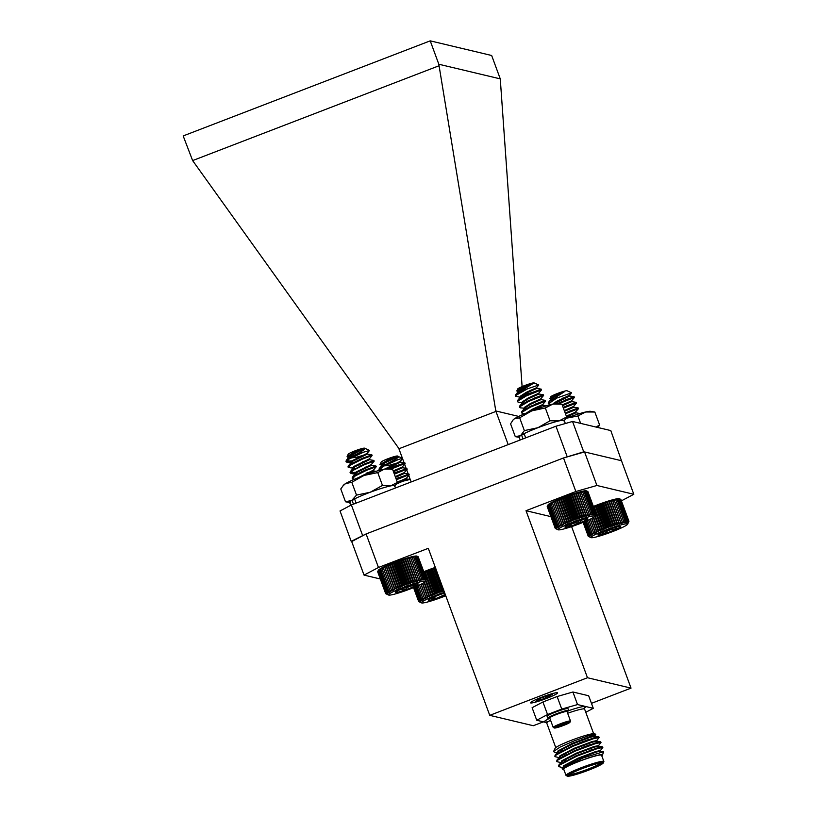 <?xml version="1.0" encoding="UTF-8"?>
<svg xmlns="http://www.w3.org/2000/svg" width="817" height="817" viewBox="0 0 817 817"><rect width="100%" height="100%" fill="white"/><g stroke="black" fill="none" stroke-linecap="round" stroke-linejoin="round"><path stroke-width="1.23" d="M566.007 418.253A24.02 2.39 -20.2 0 1 585.626 411.993A24.02 2.39 -20.2 0 1 590.558 411.319L594.837 412.023L599.555 424.84L598.187 427.414M565.987 418.294L577.895 415.965L580.632 423.39M596.206 427.107L599.555 424.84M577.895 415.965L585.626 411.993L594.837 412.023M558.154 529.794A19.537 1.94 159.8 0 0 577.006 524.718A19.537 1.94 159.8 0 0 594.643 516.364A19.537 1.94 159.8 0 0 583.91 518.254A19.537 1.94 159.8 0 0 563.393 526.138A19.537 1.94 159.8 0 0 558.154 529.794L555.305 528.476L556.612 529.028L555.315 527.996L556.837 528.487L555.652 527.639L557.899 527.67L556.99 526.699L558.726 527.159L557.96 526.128L559.747 526.587L559.124 525.505L560.942 525.964L560.472 524.82L562.3 525.3L561.984 524.106L563.812 524.606L563.648 523.35L565.456 523.871L565.446 522.563L567.212 523.115L567.345 521.767L569.071 522.349L569.337 520.95L571.001 521.573L571.4 520.143L572.983 520.807L573.514 519.336L575.005 520.051L575.648 518.55L577.027 519.316L577.772 517.784L579.049 518.611L579.886 517.059L581.03 517.937L581.939 516.375L582.95 517.304L583.93 515.741L584.798 516.722L585.83 515.159L586.555 516.201L587.617 514.639L588.189 515.741L589.271 514.189L589.69 515.343L590.773 513.811L591.048 515.027L592.111 513.515L592.233 514.781L593.275 513.29L593.244 514.608L594.99 513.107L594.684 514.516L595.542 513.137L595.307 514.741L595.971 513.454L587.944 491.722M595.869 513.26L587.883 491.538L586.361 490.833A20.629 2.053 -20.2 0 1 586.412 490.854A20.629 2.053 -20.2 0 1 586.453 490.874M585.942 490.762L587.004 491.385L585.329 490.772A20.629 2.053 -20.2 0 1 585.942 490.762M585.329 490.772L586.249 491.436L584.502 490.864A20.629 2.053 -20.2 0 1 585.329 490.772M584.502 490.864L585.278 491.568L583.501 491.027A20.629 2.053 -20.2 0 1 584.502 490.864M583.501 491.027L584.124 491.793L582.307 491.283A20.629 2.053 -20.2 0 1 583.501 491.027M582.307 491.283L582.787 492.089L580.958 491.599A20.629 2.053 -20.2 0 1 582.307 491.283M580.958 491.599L581.285 492.467L579.457 491.997A20.629 2.053 -20.2 0 1 580.958 491.599M579.457 491.997L579.631 492.917L577.823 492.457A20.629 2.053 -20.2 0 1 579.457 491.997L588.189 515.741M577.823 492.457L577.844 493.437L576.067 492.978A20.629 2.053 -20.2 0 1 577.823 492.457L586.555 516.201M576.067 492.978L575.944 494.019L574.218 493.56A20.629 2.053 -20.2 0 1 576.067 492.978L584.798 516.722M574.218 493.56L573.953 494.653L572.288 494.183A20.629 2.053 -20.2 0 1 574.218 493.56L582.95 517.304M572.288 494.183L571.89 495.347L570.307 494.857A20.629 2.053 -20.2 0 1 572.288 494.183L581.03 517.937M570.307 494.857L569.786 496.072L568.295 495.572A20.629 2.053 -20.2 0 1 570.307 494.857L579.049 518.611M568.295 495.572L567.652 496.828L566.263 496.307A20.629 2.053 -20.2 0 1 568.295 495.572L577.027 519.316M566.263 496.307L565.527 497.624L564.251 497.063A20.629 2.053 -20.2 0 1 566.263 496.307L575.005 520.051M564.251 497.063L563.413 498.421L562.259 497.829A20.629 2.053 -20.2 0 1 564.251 497.063L572.983 520.807M562.259 497.829L561.35 499.238L560.329 498.605A20.629 2.053 -20.2 0 1 562.259 497.829L571.001 521.573M560.329 498.605L559.359 500.045L558.481 499.371A20.629 2.053 -20.2 0 1 560.329 498.605L569.071 522.349M558.481 499.371L557.449 500.852L556.724 500.127A20.629 2.053 -20.2 0 1 558.481 499.371L567.212 523.115M556.724 500.127L555.662 501.628L555.08 500.852A20.629 2.053 -20.2 0 1 556.724 500.127L565.456 523.871M555.08 500.852L553.997 502.384L553.569 501.556A20.629 2.053 -20.2 0 1 555.08 500.852L563.812 524.606M553.569 501.556L552.486 503.109L552.21 502.22A20.629 2.053 -20.2 0 1 553.569 501.556L562.3 525.3M552.21 502.22L551.138 503.783L551.005 502.843A20.629 2.053 -20.2 0 1 552.21 502.22M551.005 502.843L549.964 504.406L549.994 503.405A20.629 2.053 -20.2 0 1 551.005 502.843M549.994 503.405L548.993 504.977L549.157 503.915A20.629 2.053 -20.2 0 1 549.994 503.405M549.157 503.915L548.227 505.478L548.524 504.365A20.629 2.053 -20.2 0 1 549.157 503.915M548.524 504.365L547.666 505.917L548.105 504.743A20.629 2.053 -20.2 0 1 548.524 504.365M555.315 527.996L547.206 506.56L555.203 528.282M527.659 388.749L515.925 395.377L515.598 396.214L520.807 397.399L520.235 396.306L526.117 392.405L536.565 387.707L538.74 385.021L527.659 388.749A13.256 1.317 159.8 0 0 518.734 392.405L515.67 394.672L515.639 395.806M521.083 395.479L531.561 392.732L541.252 389.158L526.219 395.152L517.733 400.289L517.702 401.413M523.186 401.831L523.135 401.096L524.902 400.718M533.613 398.349L543.315 394.764L528.282 400.759L519.796 405.896L519.765 407.019M525.208 406.692L526.965 406.325M535.676 403.955L545.378 400.371L530.345 406.366L521.859 411.502L521.828 412.626M527.271 412.299L529.028 411.931M520.174 396.388L531.806 393.437M541.252 389.158L541.508 389.862L526.475 395.847L517.988 400.984L517.661 401.821L518.458 402.26L522.86 403.006M522.237 401.995L523.411 401.78M528.732 400.544L533.869 399.043M531.959 396.174L538.883 394.008L543.295 394.754L543.571 395.469L528.538 401.453L520.051 406.59L519.724 407.428L520.521 407.867L527.741 408.49M524.3 407.601L525.474 407.387M530.795 406.151L535.932 404.65M545.378 400.371L545.633 401.076L530.601 407.06L522.114 412.197L521.787 413.034L524.514 413.8M524.259 387.524A8.752 0.868 -20.2 0 1 520.868 388.586M518.734 392.405L533.327 383.387A9.355 0.929 159.8 0 0 527.588 385.073L519.796 388.739L516.804 390.965L517.764 388.923A8.752 0.868 -20.2 0 1 520.174 387.452A8.752 0.868 -20.2 0 1 528.599 384.164A8.752 0.868 -20.2 0 1 534.114 382.907L538.74 385.021M516.804 390.965L518.744 391.792M533.327 383.387L524.32 387.493L518.499 391.312L515.629 394.723M518.703 392.426L519.949 392.548M529.896 390.567L536.82 388.402L526.383 393.1L520.286 397.665M520.766 398.032L522.012 398.155M541.508 389.883L538.628 393.314L538.883 394.008L528.446 398.706L522.625 402.526L519.755 405.937M522.829 403.639L524.075 403.761M534.022 401.78L540.946 399.615L530.509 404.313L524.688 408.132L524.412 408.878L526.138 409.368M536.085 407.387L543.009 405.222L528.997 411.952M527.588 385.073L518.172 390.7L518.233 391.629M519.969 391.833L521.552 391.67M521.746 397.45L523.615 397.276M538.628 393.314L528.18 398.012L522.298 401.913L522.359 402.842M523.809 403.057L525.678 402.883M543.571 395.489L540.691 398.921L530.243 403.618L524.361 407.52L524.923 408.612M545.633 401.096L542.754 404.527L532.306 409.225L526.587 412.922M565.333 526.557A12.132 1.205 159.8 0 0 564.966 526.955A12.132 1.205 159.8 0 0 568.254 526.74A12.132 1.205 159.8 0 0 579.253 523.074A12.132 1.205 159.8 0 0 587.331 519.234A12.132 1.205 159.8 0 0 587.617 518.611A12.132 1.205 159.8 0 0 584.41 519.05A12.132 1.205 159.8 0 0 573.411 522.717A12.132 1.205 159.8 0 0 565.333 526.557M567.692 525.208L568.254 526.74C571.165 523.554 574.831 522.329 579.253 523.074C581.214 519.816 583.91 518.529 587.331 519.234M578.436 520.868L579.253 523.074M595.971 513.454L594.643 516.364M595.297 514.965L595.859 513.73M595.542 513.137L587.556 491.415M594.99 513.107L587.004 491.385M594.235 513.158L586.249 491.436M593.275 513.29L585.278 491.568M592.111 513.515L584.124 491.793M590.773 513.811L582.787 492.089M589.271 514.189L581.285 492.467M587.617 514.639L579.631 492.917M585.83 515.159L577.844 493.437M583.93 515.741L575.944 494.019M581.939 516.375L573.953 494.653M579.886 517.059L571.89 495.347M577.772 517.784L569.786 496.072M575.648 518.55L567.652 496.828M573.514 519.336L565.527 497.624M571.4 520.143L563.413 498.421M569.337 520.95L561.35 499.238M567.345 521.767L559.359 500.045M565.446 522.563L557.449 500.852M563.648 523.35L555.662 501.628M561.984 524.106L553.997 502.384M560.472 524.82L552.486 503.109M559.124 525.505L551.138 503.783M557.96 526.128L549.964 504.406M556.99 526.699L548.993 504.977M556.214 527.2L548.227 505.478M555.652 527.639L547.666 505.917M435.829 568.285L434.225 567.805A20.629 2.053 -20.2 0 1 435.328 567.427M434.225 567.805L433.725 569L432.213 568.499A20.629 2.053 -20.2 0 1 434.225 567.805L442.957 591.549L443.815 589.997M432.213 568.499L431.601 569.755L430.181 569.235A20.629 2.053 -20.2 0 1 432.213 568.499L440.945 592.254L441.721 590.722L442.957 591.549M430.181 569.235L429.466 570.532L428.169 569.99A20.629 2.053 -20.2 0 1 430.181 569.235L438.923 592.979L439.597 591.477L440.945 592.254M428.169 569.99L427.352 571.338L426.168 570.756A20.629 2.053 -20.2 0 1 428.169 569.99L436.901 593.734L437.463 592.254L438.923 592.979M426.168 570.756L425.279 572.145L424.227 571.522A20.629 2.053 -20.2 0 1 426.168 570.756L434.91 594.5L435.338 593.06L436.901 593.734M402.464 458.347L398.625 459.42A13.256 1.317 159.8 0 0 389.341 462.504L379.302 468.376L379.098 469.397L382.223 469.591M387.013 468.692L404.252 463.219M404.17 462.994L389.627 468.958M393.937 473.023L406.315 468.825M406.233 468.601L394.09 473.431M396 478.629L408.377 474.432M408.296 474.207L396.153 479.038M398.625 459.42L383.806 466.119L379.241 469.928L379.68 470.255M389.239 468.897L395.285 467.191M404.425 463.699L390.894 469.172M394.192 473.727L397.348 472.798M406.488 469.305L394.345 474.136M396.255 479.334L399.411 478.405M408.551 474.912L396.408 479.742M397.43 456.376A8.752 0.868 -20.2 0 1 390.434 459.654A8.752 0.868 -20.2 0 1 387.003 460.87M379.987 464.597L381.182 462.044A8.752 0.868 -20.2 0 1 388.33 458.582A8.752 0.868 -20.2 0 1 397.532 456.029L398.298 456.376A9.355 0.929 159.8 0 0 395.99 456.672L388.596 459.603L379.987 464.597L382.346 465.476L385.195 465.373M389.341 462.504C396.49 458.858 399.503 456.856 398.369 456.519A9.355 0.929 159.8 0 0 398.369 456.448A9.355 0.929 159.8 0 0 398.298 456.376M402.424 458.255L398.359 456.519L385.001 462.841L382.182 464.955L381.958 465.915L387.636 465.7L400.187 462.208M381.662 465.169L388.606 463.678M399.922 461.503L400.463 462.116L386.584 468.733M395.489 469.898L402.25 467.814M401.984 467.11L402.526 467.722L393.457 471.705M397.552 475.504L404.313 473.421M404.047 472.716L404.589 473.329L395.52 477.312M399.615 481.111L406.376 479.028M406.11 478.323L406.652 478.936L396.817 483.307M395.99 456.672L384.736 462.136L381.61 465.077L382.346 465.476M402.669 458.48L400.197 461.411L384.93 468.989M405.14 463.596L402.26 467.018L393.191 471.011M407.203 469.203L404.323 472.624L395.254 476.617M409.266 474.81L406.386 478.231L397.317 482.224M444.479 592.294A19.537 1.94 159.8 0 0 437.401 594.817A19.537 1.94 159.8 0 0 421.572 602.905A19.537 1.94 159.8 0 0 445.765 595.777M444.754 593.04A12.132 1.205 159.8 0 0 444.142 593.224A12.132 1.205 159.8 0 0 432.836 597.503A12.132 1.205 159.8 0 0 428.384 600.066A12.132 1.205 159.8 0 0 428.455 600.281A12.132 1.205 159.8 0 0 435.359 598.79A12.132 1.205 159.8 0 0 445.49 595.031M431.876 597.942L435.359 598.79L445.265 594.419M434.603 596.737L435.359 598.79M418.947 601.69L420.173 602.262L418.672 601.557L420.02 602.088L418.621 601.332L420.346 601.516L419.192 600.648L420.826 601.118L419.805 600.199L422.379 600.138L421.654 599.096L423.441 599.555L422.859 598.452L424.687 598.922L424.258 597.768L426.086 598.248L425.81 597.033L427.628 597.533L427.505 596.267L429.303 596.798L429.323 595.481L431.09 596.042L431.253 594.674L432.959 595.276L433.265 593.867L434.91 594.5M421.572 602.905L420.173 602.262M413.545 587.607L418.672 601.557M418.621 601.332L413.576 587.597M441.721 590.722L433.725 569M439.597 591.477L431.601 569.755M437.463 592.254L429.466 570.532M435.338 593.06L427.352 571.338M433.265 593.867L425.279 572.145M432.959 595.276L424.227 571.522M431.253 594.674L425.851 579.999M431.09 596.042L425.483 580.805M429.323 595.481L424.462 582.276M429.303 596.798L424.064 582.562M427.505 596.267L422.746 583.358M427.628 597.533L422.471 583.512M425.81 597.033L421.092 584.237M426.086 598.248L420.959 584.308M424.258 597.768L419.55 584.992M422.859 598.452L418.151 585.636M421.654 599.096L416.905 586.187M420.622 599.678L415.833 586.657M419.805 600.199L414.954 587.025M419.192 600.648L414.28 587.311M418.794 601.026L413.821 587.494M387.176 594.398L385.665 593.448L387.115 593.959L385.849 593.142L387.401 593.632L386.257 592.764L387.891 593.234L386.89 592.305L388.596 592.764L387.728 591.774L389.484 592.233L388.759 591.191L390.557 591.651L389.985 590.548L391.813 591.018L391.394 589.854L393.222 590.334L392.957 589.118L394.774 589.629L394.662 588.352L396.459 588.883L396.49 587.566L398.247 588.128L398.43 586.759L400.126 587.362L400.442 585.952L402.076 586.586L402.526 585.135L404.078 585.82L404.64 584.339L406.1 585.064L406.774 583.563L408.122 584.339L408.908 582.807L410.134 583.644L411.002 582.092L412.095 582.981L413.034 581.418L414.005 582.368L415.005 580.795L415.822 581.806L416.864 580.233L417.538 581.306L418.61 579.743L419.141 580.867L420.224 579.314L420.592 580.489L421.674 578.957L421.899 580.193L422.961 578.691L423.022 579.968L424.054 578.497L423.972 579.825L424.952 578.385L424.728 579.764L425.647 578.365L425.289 579.784L426.117 578.426L425.637 579.876L426.382 578.569L418.141 556.724M416.905 556.132L416.547 556.04A20.629 2.053 -20.2 0 1 416.864 556.111A20.629 2.053 -20.2 0 1 416.905 556.132L418.13 556.704L426.117 578.426M416.547 556.04L417.65 556.643L415.996 556.02A20.629 2.053 -20.2 0 1 416.547 556.04M415.996 556.02L416.956 556.663L415.24 556.081A20.629 2.053 -20.2 0 1 415.996 556.02M415.24 556.081L416.057 556.775L414.29 556.224A20.629 2.053 -20.2 0 1 415.24 556.081M414.29 556.224L414.965 556.969L413.157 556.448A20.629 2.053 -20.2 0 1 414.29 556.224M413.157 556.448L413.688 557.245L411.86 556.745A20.629 2.053 -20.2 0 1 413.157 556.448M411.86 556.745L412.228 557.592L410.4 557.112A20.629 2.053 -20.2 0 1 411.86 556.745M410.4 557.112L410.624 558.021L408.806 557.551A20.629 2.053 -20.2 0 1 410.4 557.112L419.141 580.867M408.806 557.551L408.878 558.522L407.091 558.062A20.629 2.053 -20.2 0 1 408.806 557.551L417.538 581.306M407.091 558.062L407.009 559.083L405.263 558.624A20.629 2.053 -20.2 0 1 407.091 558.062L415.822 581.806M405.263 558.624L405.048 559.706L403.363 559.236A20.629 2.053 -20.2 0 1 405.263 558.624L414.005 582.368M403.363 559.236L403.006 560.37L401.392 559.9A20.629 2.053 -20.2 0 1 403.363 559.236L412.095 582.981M401.392 559.9L400.912 561.085L399.39 560.595A20.629 2.053 -20.2 0 1 401.392 559.9L410.134 583.644M399.39 560.595L398.788 561.841L397.358 561.32A20.629 2.053 -20.2 0 1 399.39 560.595L408.122 584.339M397.358 561.32L396.653 562.617L395.336 562.076A20.629 2.053 -20.2 0 1 397.358 561.32L406.1 585.064M395.336 562.076L394.54 563.424L393.345 562.842A20.629 2.053 -20.2 0 1 395.336 562.076L404.078 585.82M393.345 562.842L392.456 564.23L391.394 563.607A20.629 2.053 -20.2 0 1 393.345 562.842L402.076 586.586M391.394 563.607L390.434 565.047L389.515 564.384A20.629 2.053 -20.2 0 1 391.394 563.607L400.126 587.362M389.515 564.384L388.504 565.844L387.718 565.139A20.629 2.053 -20.2 0 1 389.515 564.384L398.247 588.128M387.718 565.139L386.666 566.641L386.043 565.885A20.629 2.053 -20.2 0 1 387.718 565.139L396.459 588.883M386.043 565.885L384.96 567.407L384.48 566.589A20.629 2.053 -20.2 0 1 386.043 565.885L394.774 589.629M384.48 566.589L383.398 568.132L383.071 567.274A20.629 2.053 -20.2 0 1 384.48 566.589L393.222 590.334M383.071 567.274L381.999 568.826L381.825 567.907A20.629 2.053 -20.2 0 1 383.071 567.274L391.813 591.018M381.825 567.907L380.773 569.469L380.742 568.489A20.629 2.053 -20.2 0 1 381.825 567.907M380.742 568.489L379.731 570.062L379.854 569.02A20.629 2.053 -20.2 0 1 380.742 568.489M379.854 569.02L378.894 570.583L379.159 569.49A20.629 2.053 -20.2 0 1 379.854 569.02M379.159 569.49L378.271 571.042L378.669 569.888A20.629 2.053 -20.2 0 1 379.159 569.49M378.383 570.215L377.668 571.737L378.383 570.215A20.629 2.053 -20.2 0 0 378.342 570.286L378.046 570.92M377.73 571.9L385.695 593.683M363.534 452.179L349.012 459.123L346.204 461.891L351.33 463.035L350.636 462.647L352.546 460.492L367.17 453.374L369.55 450.443L363.534 452.179A13.256 1.317 159.8 0 0 353.924 455.6L348.747 458.419L345.938 461.186L353.424 460.788M362.135 458.398L371.858 454.834L362.248 458.357L350.81 464.025L348.328 465.935L348.297 467.079M353.69 466.762L355.487 466.395M364.198 464.005L373.92 460.441L364.311 463.964L350.391 471.542L350.064 472.4L350.83 472.818L357.55 472.001M366.261 469.612L375.983 466.047L366.373 469.571L354.935 475.239L352.454 477.148L352.423 478.292M346.929 462.299L351.882 461.86M357.264 460.584L362.401 459.103M353.924 455.6C361.134 451.76 364.913 449.391 365.291 448.502L358.704 451.301L349.135 456.907L349.39 458.102L356.355 457.285L367.425 454.078L371.837 454.824L372.113 455.539L362.503 459.052L351.075 464.73L348.267 467.498L356.304 468.55M352.832 467.661L353.945 467.467M359.327 466.19L364.464 464.71M373.92 460.441L374.176 461.145L364.566 464.659L353.138 470.337L350.33 473.104L356.008 473.074M361.39 471.797L366.527 470.316M364.617 467.436L371.551 465.292L375.963 466.037L376.239 466.752L366.629 470.265L355.201 475.943L352.393 478.711L354.333 479.324M358.602 451.352A8.752 0.868 -20.2 0 1 353.046 453.323M365.291 448.502A9.355 0.929 159.8 0 0 361.686 449.166L353.792 452.455L347.092 456.58L348.216 454.181A8.752 0.868 -20.2 0 1 353.751 451.352A8.752 0.868 -20.2 0 1 364.556 448.165L369.55 450.443M364.464 448.523A8.752 0.868 -20.2 0 1 362.993 449.411M347.092 456.58L347.531 457.132M351.913 456.632L355.201 455.804M367.17 453.374L367.425 454.078L352.801 461.197L350.891 463.341L352.658 463.79M362.554 461.83L369.488 459.685L354.864 466.803L352.954 468.948L354.721 469.397M374.166 461.156L371.296 464.587L371.551 465.292L356.927 472.41L355.017 474.554L356.784 475.014M366.68 473.043L373.614 470.898L361.992 476.209M361.686 449.166L350.483 454.885L348.573 457.04L352.178 457.336M352.403 463.096L354.241 462.943M372.103 455.549L369.233 458.98L354.609 466.098L352.699 468.253L353.393 468.641M371.296 464.587L356.672 471.705L354.762 473.86L355.456 474.248L351.055 473.513M356.529 474.309L358.367 474.156M376.228 466.762L373.359 470.194L358.132 477.731M400.83 588.363A19.537 1.94 159.8 0 0 388.606 595.042A19.537 1.94 159.8 0 0 407.448 589.976A19.537 1.94 159.8 0 0 425.095 581.622A19.537 1.94 159.8 0 0 400.83 588.363M398.196 590.436A12.132 1.205 159.8 0 0 395.408 592.202A12.132 1.205 159.8 0 0 396 592.488A12.132 1.205 159.8 0 0 404.589 590.211A12.132 1.205 159.8 0 0 415.373 585.871A12.132 1.205 159.8 0 0 418.069 583.869A12.132 1.205 159.8 0 0 417.558 583.818A12.132 1.205 159.8 0 0 408.97 586.095A12.132 1.205 159.8 0 0 398.196 590.436M396 592.488C398.114 589.762 400.973 588.996 404.589 590.211C407.458 586.78 411.053 585.34 415.373 585.871L414.801 584.318M403.782 588.005L404.589 590.211M425.647 578.365L417.65 556.643M424.952 578.385L416.956 556.663M424.054 578.497L416.057 556.775M422.961 578.691L414.965 556.969M421.674 578.957L413.688 557.245M420.224 579.314L412.228 557.592M418.61 579.743L410.624 558.021M416.864 580.233L408.878 558.522M415.005 580.795L407.009 559.083M413.034 581.418L405.048 559.706M411.002 582.092L403.006 560.37M408.908 582.807L400.912 561.085M406.774 583.563L398.788 561.841M404.64 584.339L396.653 562.617M402.526 585.135L394.54 563.424M400.442 585.952L392.456 564.23M398.43 586.759L390.434 565.047M396.49 587.566L388.504 565.844M394.662 588.352L386.666 566.641M392.957 589.118L384.96 567.407M391.394 589.854L383.398 568.132M389.985 590.548L381.999 568.826M388.759 591.191L380.773 569.469M387.728 591.774L379.731 570.062M386.89 592.305L378.894 570.583M386.257 592.764L378.271 571.042M385.849 593.142L377.863 571.43M385.665 593.448L377.668 571.737M591.12 537.647A19.537 1.94 159.8 0 0 609.972 532.572A19.537 1.94 159.8 0 0 627.619 524.218A19.537 1.94 159.8 0 0 614.2 526.985A19.537 1.94 159.8 0 0 592.999 535.738A19.537 1.94 159.8 0 0 591.12 537.647L588.271 536.34L589.578 536.881L588.291 535.85L589.813 536.34L588.638 535.482L590.242 535.962L589.2 535.043L590.885 535.513L589.976 534.543L591.722 535.002L590.957 533.971L592.744 534.43L592.121 533.348L593.939 533.807L593.479 532.664L595.307 533.144L594.99 531.949L596.818 532.439L596.655 531.193L598.463 531.714L598.452 530.407L600.229 530.958L600.362 529.61L602.078 530.192L602.354 528.793L604.018 529.416L604.417 527.986L606 528.65L606.531 527.179L608.022 527.894L608.665 526.393L610.044 527.159L610.789 525.627L612.056 526.444L612.903 524.902L614.037 525.78L614.956 524.218L615.967 525.147L616.947 523.585L617.815 524.565L618.847 523.003L619.562 524.044L620.624 522.482L621.196 523.585L622.278 522.032L622.697 523.197L623.779 521.665L624.045 522.88L625.117 521.358L625.23 522.635L626.261 521.144L626.231 522.461L627.977 520.96L627.66 522.369L628.518 521.001L628.273 522.594L628.947 521.317L620.92 499.585M619.337 498.697A20.629 2.053 -20.2 0 1 619.378 498.717A20.629 2.053 -20.2 0 1 619.409 498.727L618.929 498.625A20.629 2.053 -20.2 0 1 619.337 498.697L620.849 499.401L628.845 521.113M618.929 498.625L619.991 499.248L618.316 498.636A20.629 2.053 -20.2 0 1 618.929 498.625M618.316 498.636L619.235 499.289L617.499 498.717A20.629 2.053 -20.2 0 1 618.316 498.636M617.499 498.717L618.275 499.432L616.488 498.891A20.629 2.053 -20.2 0 1 617.499 498.717M616.488 498.891L617.121 499.647L615.313 499.126A20.629 2.053 -20.2 0 1 616.488 498.891M615.313 499.126L615.783 499.943L613.955 499.453A20.629 2.053 -20.2 0 1 615.313 499.126M613.955 499.453L614.282 500.321L612.464 499.841A20.629 2.053 -20.2 0 1 613.955 499.453M612.464 499.841L612.638 500.77L610.83 500.3A20.629 2.053 -20.2 0 1 612.464 499.841L621.196 523.585M610.83 500.3L610.85 501.281L609.073 500.821A20.629 2.053 -20.2 0 1 610.83 500.3L619.562 524.044M609.073 500.821L608.951 501.863L607.225 501.403A20.629 2.053 -20.2 0 1 609.073 500.821L617.815 524.565M607.225 501.403L606.97 502.496L605.305 502.026A20.629 2.053 -20.2 0 1 607.225 501.403L615.967 525.147M605.305 502.026L604.907 503.18L603.324 502.7A20.629 2.053 -20.2 0 1 605.305 502.026L614.037 525.78M603.324 502.7L602.803 503.915L601.312 503.415A20.629 2.053 -20.2 0 1 603.324 502.7L612.056 526.444M601.312 503.415L600.669 504.671L599.28 504.15A20.629 2.053 -20.2 0 1 601.312 503.415L610.044 527.159M599.28 504.15L598.544 505.457L597.258 504.906A20.629 2.053 -20.2 0 1 599.28 504.15L608.022 527.894M597.258 504.906L596.43 506.264L595.276 505.672A20.629 2.053 -20.2 0 1 597.258 504.906L606 528.65M593.387 506.428A20.629 2.053 -20.2 0 1 595.276 505.672L594.367 507.071L593.346 506.448M571.461 392.865L556.806 398.063A13.256 1.317 159.8 0 0 549.422 401.443L548.513 403.384M553.906 403.077L555.683 402.699M564.241 400.381L574.126 396.745L557.613 403.465M566.304 405.988L576.189 402.352L563.117 407.407M568.366 411.594L578.252 407.959L565.18 413.014M556.806 398.063L548.473 403.802L551.036 404.517M553.038 403.986L554.161 403.782M559.614 402.485L574.371 397.481L558.869 403.669M563.219 407.673L576.445 403.047L563.383 408.112M565.282 413.279L568.632 412.299M575.311 412.228L578.507 408.653L565.446 413.719M555.672 395.898A8.752 0.868 -20.2 0 1 552.915 396.674M549.422 401.443L564.384 391.721A9.355 0.929 159.8 0 0 557.827 393.917L549.882 398.594L550.729 396.786A8.752 0.868 -20.2 0 1 551.628 396.092A8.752 0.868 -20.2 0 1 560.329 392.436A8.752 0.868 -20.2 0 1 567.08 390.771L571.461 392.773M549.882 398.594L551.598 399.36M564.384 391.721L554.784 396.388L551.414 398.839L548.534 402.27M552.067 400.085L552.823 400.116M562.647 398.185L569.378 396.102M569.122 395.408L569.694 395.99L554.14 403.802M564.71 403.792L571.44 401.709M571.185 401.014L571.757 401.596L562.484 405.692M566.773 409.399L573.503 407.315M573.82 407.203L564.547 411.298M568.836 415.005L575.566 412.922M566.355 416.21L575.617 412.115L575.883 412.81L566.61 416.905M557.827 393.917L554.529 395.683L551.097 399.207M553.722 399.35L554.416 399.258M571.471 392.865L569.429 395.295L556.591 401.29L553.007 404.047M574.371 397.481L571.491 400.902L562.229 404.997M573.248 406.621L564.292 410.604M597.921 534.951A12.132 1.205 159.8 0 0 604.08 533.797A12.132 1.205 159.8 0 0 615.456 529.59A12.132 1.205 159.8 0 0 620.685 526.557A12.132 1.205 159.8 0 0 620.593 526.475A12.132 1.205 159.8 0 0 614.527 527.711A12.132 1.205 159.8 0 0 603.15 531.918A12.132 1.205 159.8 0 0 597.932 534.808A12.132 1.205 159.8 0 0 597.921 534.951L598.024 534.675M601.169 532.817L604.08 533.797C607.113 530.427 610.902 529.028 615.456 529.59L616.896 527.036M603.354 531.826L604.08 533.797M614.741 527.649L615.456 529.59M628.947 521.317L627.619 524.218M628.263 522.829L628.824 521.603M628.518 521.001L620.532 499.279M627.977 520.96L619.991 499.248M627.221 521.011L619.235 499.289M626.261 521.144L618.275 499.432M625.117 521.358L617.121 499.647M623.779 521.665L615.783 499.943M622.278 522.032L614.282 500.321M620.624 522.482L612.638 500.77M618.847 523.003L610.85 501.281M616.947 523.585L608.951 501.863M614.956 524.218L606.97 502.496M612.903 524.902L604.907 503.18M610.789 525.627L602.803 503.915M608.665 526.393L600.669 504.671M606.531 527.179L598.544 505.457M604.417 527.986L596.43 506.264M604.018 529.416L595.276 505.672M602.354 528.793L594.367 507.071M602.078 530.192L595.95 513.515M600.362 529.61L595.113 515.353M600.229 530.958L594.766 516.109M598.452 530.407L593.632 517.294M598.463 531.714L593.254 517.539M596.655 531.193L591.917 518.315M596.818 532.439L591.671 518.448M594.99 531.949L590.293 519.163M595.307 533.144L590.18 519.214M593.479 532.664L588.771 519.888M592.121 533.348L587.403 520.511M590.957 533.971L586.197 521.052M589.976 534.543L585.176 521.491M589.2 535.043L584.339 521.838M588.638 535.482L583.716 522.104M588.291 535.85L583.297 522.277M588.271 536.34L583.103 522.359M349.707 502.567L345.489 501.771L340.771 488.954L343.64 485.043A24.02 2.39 -20.2 0 1 345.55 483.613A24.02 2.39 -20.2 0 1 364.035 475.433A24.02 2.39 -20.2 0 1 384.47 469.081A24.02 2.39 -20.2 0 1 388.044 468.703L392.671 469.571L397.379 482.387L394.785 485.982M345.489 501.771L351.739 500.433L356.518 495.102L370.224 492.253L382.468 485.41L390.659 485.901L397.379 482.387M342.823 486.013L345.55 483.613L351.8 482.285L356.518 495.102M351.8 482.285L364.035 475.433L377.75 472.594L382.468 485.41M377.75 472.594L384.47 469.081L390.332 469.081M394.519 486.299A24.02 2.39 159.8 0 0 390.659 485.901A24.02 2.39 159.8 0 0 370.224 492.253A24.02 2.39 159.8 0 0 351.739 500.433A24.02 2.39 159.8 0 0 350.115 502.629M519.244 437.32L515.292 436.656L510.574 423.839L513.178 419.795A24.02 2.39 -20.2 0 1 514.373 418.815A24.02 2.39 -20.2 0 1 531.755 410.88A24.02 2.39 -20.2 0 1 552.895 404.068A24.02 2.39 -20.2 0 1 557.572 403.455L561.933 404.18L566.651 416.997L564.312 420.735M515.292 436.656L520.562 435.635L524.361 430.61L537.943 427.7L550.045 420.775L559.083 420.888L566.651 416.997M512.749 420.295L514.373 418.815L519.653 417.793L524.361 430.61M519.653 417.793L531.755 410.88L545.327 407.959L550.045 420.775M545.327 407.959L552.895 404.068L561.933 404.18M564.047 421.051A24.02 2.39 159.8 0 0 559.083 420.888A24.02 2.39 159.8 0 0 537.943 427.7A24.02 2.39 159.8 0 0 520.562 435.635A24.02 2.39 159.8 0 0 519.653 437.381M396.756 483.398A24.02 2.39 -20.2 0 1 402.771 481.233A24.02 2.39 -20.2 0 1 410.022 478.885M396.255 484.134L402.771 481.233L410.216 479.416M350.718 505.304L349.635 502.373A24.02 2.39 -20.2 0 1 352.035 500.259L353.465 504.15M356.13 503.129L354.568 498.891A24.02 2.39 -20.2 0 1 379.251 489.087A24.02 2.39 -20.2 0 1 394.713 485.788L395.51 487.974M352.035 500.259L354.762 499.422M520.215 439.975L519.173 437.126A24.02 2.39 -20.2 0 1 521.573 435.012L523.003 438.903M525.658 437.881L524.106 433.643A24.02 2.39 -20.2 0 1 548.789 423.839A24.02 2.39 -20.2 0 1 564.241 420.541L565.344 423.523M521.573 435.012L524.3 434.174M541.569 697.248A14.41 1.43 159.8 0 0 530.529 702.814A14.41 1.43 159.8 0 0 544.551 699.178A14.41 1.43 159.8 0 0 557.582 692.857A14.41 1.43 159.8 0 0 541.569 697.248A14.308 1.42 159.8 0 0 530.642 702.64A14.308 1.42 159.8 0 0 537.361 701.589A14.308 1.42 159.8 0 0 551.393 696.431A14.308 1.42 159.8 0 0 557.388 692.796A14.308 1.42 159.8 0 0 541.589 697.248M543.387 721.85L533.307 725.721L489.751 715.345L587.474 677.732L631.03 688.118L591.457 703.345M532.112 707.706L542.927 701.987L547.553 714.548L536.738 720.257L532.112 707.706M557.123 696.533L572.911 691.999L577.527 704.56L561.739 709.085L557.123 696.533L542.927 701.987M585.769 712.291L593.285 708.319L588.659 695.757L572.911 691.999M489.751 715.345L428.292 548.309L378.465 567.488L364.045 575.107L351.698 541.559L366.118 533.94L563.516 457.969L584.563 451.934L621.482 460.727L633.818 494.285L621.41 500.841M587.474 677.732L526.015 510.696L575.852 491.517L563.516 457.969M631.03 688.118L571.604 526.608M550.913 516.63L526.015 510.696M584.563 451.934L596.91 485.482L633.818 494.285M596.91 485.482L575.852 491.517M366.118 533.94L378.465 567.488M380.283 578.977L364.045 575.107M568.663 710.453L568.009 708.666A11.142 1.103 159.8 0 0 555.621 712.056A11.142 1.103 159.8 0 0 547.094 716.356L547.747 718.153A11.142 1.103 -20.2 0 1 556.285 713.844A11.142 1.103 -20.2 0 1 568.663 710.453A11.142 1.103 -20.2 0 1 567.08 711.699M549.77 718.072A11.142 1.103 -20.2 0 1 547.747 718.153M566.947 711.484L566.355 711.209A8.762 0.868 159.8 0 0 557.909 713.486A8.762 0.868 159.8 0 0 549.994 717.234L549.729 717.816A9.222 0.919 -20.2 0 1 553.64 715.641A9.222 0.919 -20.2 0 1 566.947 711.484A9.222 0.919 -20.2 0 1 567.018 711.556L570.511 721.023A9.222 0.919 -20.2 0 1 570.491 721.125L569.949 722.299A8.303 0.827 -20.2 0 1 566.426 724.26A8.303 0.827 -20.2 0 1 554.447 727.998A8.303 0.827 -20.2 0 1 561.882 724.291A8.303 0.827 -20.2 0 1 569.949 722.299M554.447 727.998L553.272 727.467A9.222 0.919 -20.2 0 1 553.201 727.396L549.708 717.918A9.222 0.919 -20.2 0 1 549.729 717.816M553.201 727.396A9.222 0.919 -20.2 0 1 561.534 723.351A9.222 0.919 -20.2 0 1 570.511 721.023M566.814 723.648A5.545 0.551 -20.2 0 1 562.453 725.557A5.545 0.551 -20.2 0 1 557.807 726.977A5.545 0.551 -20.2 0 1 556.969 726.926A5.545 0.551 -20.2 0 1 557.521 726.497A5.545 0.551 -20.2 0 1 561.882 724.587A5.545 0.551 -20.2 0 1 566.528 723.157A5.545 0.551 -20.2 0 1 567.325 723.116A5.545 0.551 -20.2 0 1 566.814 723.648L557.807 726.977L557.613 726.446M562.076 724.516L562.453 725.557M562.974 769.655L562.127 768.297L563.822 766.428L578.17 758.86L596.073 752.13L600.372 751.16L603.651 751.701L602.446 755.133A21.13 2.104 159.8 0 0 581.908 760.229A21.13 2.104 159.8 0 0 562.974 769.655A21.13 2.104 159.8 0 0 563.924 769.747M562.025 763.415L561.208 763.17M558.685 766.275L558.797 765.08L561.994 761.444L576.342 753.877L594.235 747.147L598.534 746.176L602.415 746.82L602.17 747.443M592.049 749.577L590.977 749.996M560.196 758.431L559.369 758.186M556.847 761.291L556.969 760.096L560.156 756.46L574.504 748.893L592.396 742.163L596.706 741.193L600.587 741.836L600.342 742.459M590.221 744.593L581.5 747.81M558.358 753.448L557.541 753.203M555.009 756.307L555.131 755.112L558.317 751.477L572.676 743.909L590.568 737.179L594.868 736.209L598.749 736.852L598.504 737.475M588.383 739.61L579.662 742.827M558.797 765.08L576.424 755.602L597.39 747.872L602.415 746.82M556.969 760.096L574.596 750.619L595.562 742.888L600.587 741.836M567.427 754.561L564.455 755.306M555.131 755.112L572.758 745.635L593.724 737.904L598.749 736.852M562.127 768.297L583.195 757.9L603.651 751.701M563.454 767.755L558.675 766.622L559.839 764.937L576.659 756.225L597.625 748.495L602.834 747.545L600.219 750.762M565.252 761.199L564.108 761.444M561.626 762.772L556.847 761.638L558.001 759.953L574.821 751.242L595.787 743.511L601.006 742.561L598.381 745.778M564.68 755.929L562.28 756.46M559.788 757.788L555.009 756.654L556.173 754.969L572.993 746.258L593.959 738.527L599.167 737.577L596.543 740.794M562.852 750.946L560.442 751.477M594.367 735.586L595.716 734.269L588.597 735.76L574.167 740.876L560.125 747.075L553.63 751.415L554.314 752.202L557.95 752.804M562.852 767.919L563.597 765.805L577.946 758.237L595.838 751.507L600.27 750.619L600.505 751.242M563.025 762.812L561.8 762.792M561.013 762.935L561.759 760.821L576.108 753.254L594.01 746.524L598.442 745.635L598.667 746.258M561.197 757.829L559.962 757.808M559.175 757.951L559.931 755.837L574.28 748.27L592.172 741.54L596.604 740.651L596.839 741.274M559.359 752.845L558.134 752.825M557.347 752.968L558.093 750.854L572.441 743.286L590.334 736.556L594.776 735.668L595.001 736.291M602.446 755.133A21.13 2.104 159.8 0 1 602.109 755.541L601.772 755.786M567.407 776.15L566.181 775.588A20.17 2.002 -20.2 0 1 566.018 775.435A20.17 2.002 -20.2 0 1 584.257 766.591A20.17 2.002 -20.2 0 1 603.875 761.505A20.17 2.002 -20.2 0 1 603.855 761.73L603.283 762.945A19.21 1.91 159.8 0 0 584.615 767.582A19.21 1.91 159.8 0 0 567.407 776.15A19.21 1.91 159.8 0 0 588.597 770.165A19.21 1.91 159.8 0 0 603.283 762.945M588.393 770.114A18.056 1.797 -20.2 0 1 568.346 775.404A18.056 1.797 -20.2 0 1 584.655 767.684A18.056 1.797 -20.2 0 1 602.078 762.996A18.056 1.797 -20.2 0 1 588.393 770.114M569.265 774.567A17.096 1.695 159.8 0 0 587.903 769.175A17.096 1.695 159.8 0 0 600.842 762.945M594 749.618A15.176 1.511 159.8 0 0 590.548 750.098M553.63 751.415L555.111 748.27A21.13 2.104 -20.2 0 1 574.188 739.232A21.13 2.104 -20.2 0 1 594.572 733.748L595.726 734.269M594.643 734.258A21.13 2.104 -20.2 0 1 592.141 736.046M560.84 751.262A24.02 2.39 159.8 0 0 563.914 750.404M593.285 708.319L577.527 704.56M536.738 720.257L546.481 722.585M561.739 709.085L547.553 714.548M591.437 736.24A20.17 2.002 159.8 0 0 593.847 734.391M603.875 761.505L601.567 755.225A20.17 2.002 159.8 0 0 581.949 760.31A20.17 2.002 159.8 0 0 563.699 769.154L566.018 775.435M546.716 696.39L546.971 696.707A9.293 0.919 159.8 0 0 547.87 696.339M552.384 694.44L547.952 696.513L550.352 696.268A9.538 0.95 -20.2 0 1 547.349 697.575L537.688 700.863A9.538 0.95 -20.2 0 1 535.727 701.241L540.16 699.158L537.76 699.413A9.538 0.95 -20.2 0 1 540.762 698.096L550.423 694.807A9.538 0.95 -20.2 0 1 552.384 694.44M546.971 696.707L547.349 697.575M547.707 696.002L547.952 696.513M537.515 699.924L537.688 700.863M540.119 698.361L540.609 699.587M542.927 697.657L543.234 698.576M545.164 696.993L545.439 697.943M539.966 698.423L540.16 699.158M508.194 444.601L495.796 410.951L518.734 416.425M621.635 461.135L610.799 430.579L572.543 421.46L583.716 451.842L563.72 457.908M365.965 534.012L351.198 541.324L340.025 510.952L351.381 504.957L555.958 426.219L572.543 421.46M567.141 456.591L555.958 426.219M351.381 504.957L362.554 535.329M351.841 541.477L351.198 541.324M411.145 481.948L398.747 448.308L192.628 160.581L183.182 135.928L430.222 40.85L491.66 55.495L500.27 78.881L438.821 64.237L495.796 410.951M523.82 410.798L523.646 408.388M522.757 395.888L522.655 394.366M522.104 386.584L500.27 78.881M439.005 65.769L192.628 160.581M398.931 448.747L495.98 411.4M438.821 64.237L430.222 40.85M583.716 451.842L584.349 451.995M545.95 722.146A22.09 2.196 -20.2 0 1 544.612 722.136A22.09 2.196 -20.2 0 1 549.821 718.225M550.587 720.288A20.17 2.002 159.8 0 0 546.736 723.045L545.685 722.054L547.921 721.799M582.899 708.931L584.758 707.685L584.604 709.115A20.17 2.002 159.8 0 0 567.641 713.241M568.581 710.688A22.09 2.196 -20.2 0 1 585.411 706.439A22.09 2.196 -20.2 0 1 584.625 707.92M521.787 413.034L521.532 412.33M519.724 407.428L519.469 406.723M517.661 401.821L517.406 401.116M515.598 396.214L515.343 395.51M536.565 387.707L536.82 388.402L541.232 389.147M540.691 398.921L540.946 399.615L545.358 400.361M542.754 404.527L543.009 405.222L547.421 405.967M520.562 396.919L517.692 400.33M524.688 408.132L521.818 411.543M379.231 469.918L378.976 469.224M381.6 465.067L381.866 465.772M382.182 464.955L379.302 468.376M400.463 462.116L404.864 462.851M402.526 467.722L406.927 468.458M404.589 473.329L408.99 474.064M406.652 478.936L408.714 479.283M352.393 478.711L352.127 478.006M350.33 473.104L350.064 472.4M348.267 467.498L348.001 466.793M346.204 461.891L345.938 461.186M348.573 457.04L348.828 457.734M350.636 462.647L350.891 463.341M352.699 468.253L352.954 468.948M354.762 473.86L355.017 474.554M369.233 458.98L369.488 459.685L373.9 460.431M373.359 470.194L373.614 470.898L376.075 471.317M349.135 456.907L346.265 460.328M351.198 462.514L348.328 465.935M353.261 468.121L350.391 471.542M355.324 473.727L352.454 477.148M347.531 457.142L349.267 457.428M425.095 581.622L426.035 579.6M388.606 595.042L386.829 594.235M578.507 408.663L578.252 407.959L573.81 407.203L573.554 406.509L576.434 403.087M576.445 403.057L576.189 402.352M574.382 397.45L574.126 396.745M548.462 403.802L548.207 403.098M569.684 395.99L574.096 396.735M571.747 401.596L576.159 402.342M575.873 412.81L580.284 413.555M595.716 734.626L594.715 735.811M565.476 760.709L565.017 761.699M593.632 733.646L584.604 709.115M555.764 747.575L546.736 723.045M602.834 747.545L602.609 746.922M601.006 742.561L600.771 741.938M599.167 737.577L598.943 736.954M558.675 766.622L558.45 765.999M556.847 761.638L556.612 761.015M555.009 756.654L554.784 756.031M572.492 745.747L572.717 746.37M574.32 750.731L574.555 751.354M579.61 742.847L579.845 743.47M581.449 747.831L581.673 748.454"/></g></svg>
